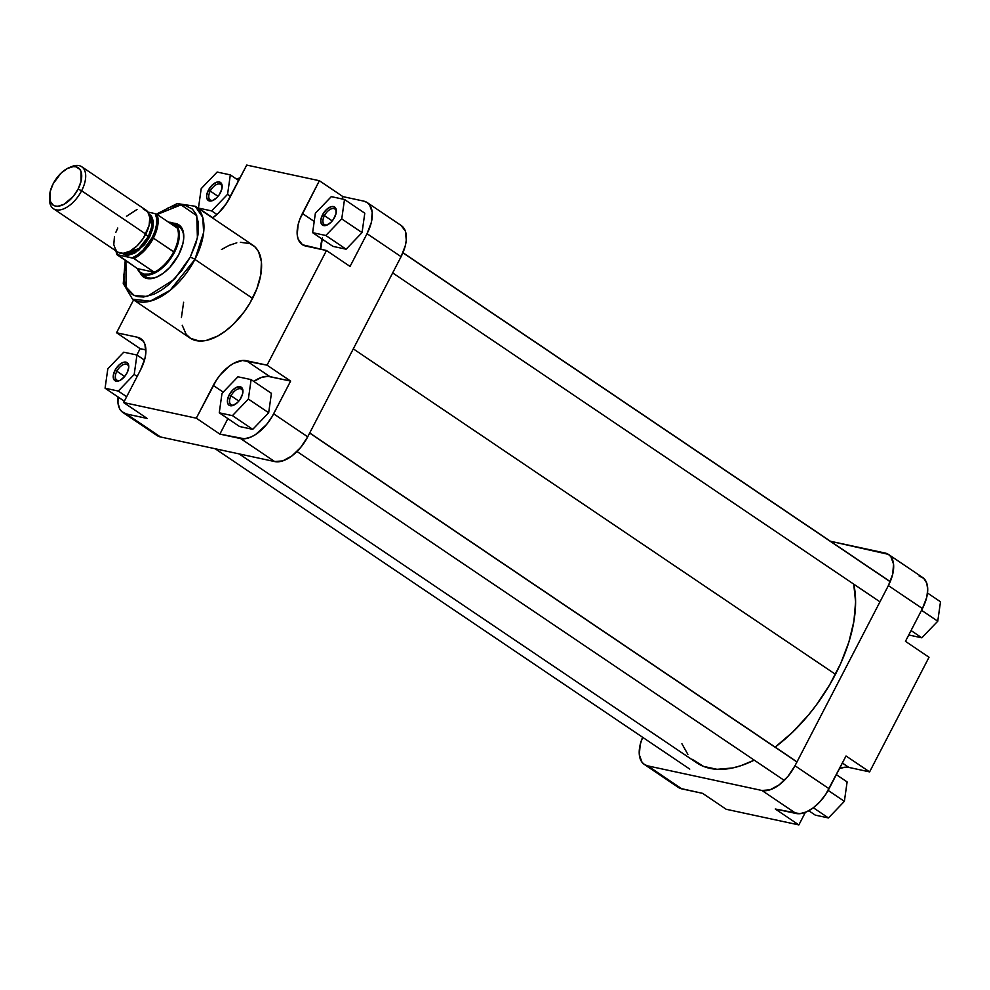 <?xml version="1.0" encoding="UTF-8"?>
<svg xmlns="http://www.w3.org/2000/svg" width="990" height="990" viewBox="0 0 990 990"><rect width="100%" height="100%" fill="white"/><g stroke="black" fill="none" stroke-linecap="round" stroke-linejoin="round"><path stroke-width="1.49" d="M676.034 785.206L680.155 788.362L702.615 793.361L726.202 809.276L798.856 824.918L805.377 812.345L798.856 824.918L775.269 809.003L799.858 813.693L806.355 811.936L813.223 807.852L819.906 801.776L825.809 794.24L846.029 755.976L869.604 771.891L929.028 657.249L905.454 641.334L922.433 608.578L926.739 597.317L927.729 589.508L926.714 583.011L923.757 578.383L919.128 576.007M888.562 554.487L922.618 577.479A32.806 17.647 -56 0 1 922.433 608.578L888.377 585.597L794.995 765.74L829.051 788.733L846.029 755.976L869.604 771.891L848.851 767.423A32.806 17.647 -56 0 0 839.508 768.562L845.015 767.213L848.851 767.423L869.604 771.891L929.028 657.249L905.454 641.334L922.433 608.578L888.377 585.597A32.806 17.647 124 0 0 888.562 554.487A32.806 17.647 124 0 0 885.06 553.026L830.412 541.258L888.327 554.338L890.889 556.702L893.562 564.176L892.671 574.324L888.377 585.597L794.995 765.74L787.929 776.408L779.167 784.86L770.059 789.797L761.978 790.49L647.807 765.901L644.54 764.589L641.978 762.213L639.305 754.739L640.196 744.591L642.634 737.29A32.806 17.647 124 0 0 644.304 764.429L678.36 787.421A32.806 17.647 -56 0 0 681.863 788.882L702.615 793.361L726.202 809.276L798.856 824.918L775.269 809.003L796.034 813.471L761.978 790.49L647.807 765.901L681.863 788.882L647.807 765.901A32.806 17.647 124 0 1 644.304 764.429M761.978 790.49L796.034 813.471A32.806 17.647 -56 0 0 829.051 788.733L794.995 765.74A32.806 17.647 124 0 1 761.978 790.49M848.851 767.423L842.366 763.043L848.851 767.423M940.5 601.784L937.753 621.213L921.826 637.808L908.746 634.986L921.826 637.808L911.048 630.543L921.826 637.808L937.753 621.213L921.554 610.273L937.753 621.213L940.5 601.784L927.519 593.022L940.5 601.784M828.444 817.95L815.265 815.116L808.78 810.736L815.265 815.116L828.444 817.95L813.347 807.766L828.444 817.95L844.371 801.356L828.147 790.404L844.371 801.356L828.444 817.95M847.118 781.927L844.371 801.356L847.118 781.927L836.352 774.65L847.118 781.927M353.294 348.864L835.461 674.326A124.653 67.035 -56 0 0 853.726 584.125L855.595 601.858L853.912 621.237L848.876 642.077L840.659 663.585L829.595 684.932L816.094 705.301L808.595 714.867L792.458 732.328L775.145 747.116A124.653 67.035 -56 0 0 835.461 674.326L353.294 348.864M239.097 453.903L696.688 762.783A124.653 67.035 -56 0 0 754.244 760.147L740.693 765.765L732.452 767.993L717.02 769.304L703.494 766.384L692.381 759.367M687.864 754.392L681.912 743.75M143.55 274.7A29.997 16.125 -56 0 0 157.286 276.829A29.997 16.125 124 0 1 145.53 276.532M139.714 271.755L141.409 274.948L145.357 277.98L150.666 278.685L156.903 277.002L163.499 273.079L169.909 267.251L178.695 254.715A31.494 16.929 124 0 1 156.643 277.113A31.494 16.929 124 0 1 140.122 272.77M324.423 215.659A9.368 5.037 -56 0 0 327.628 224.779A9.368 5.037 124 0 1 324.361 224.544A9.368 5.037 124 0 1 324.423 215.659L332.219 220.919L324.423 215.659A9.368 5.037 124 0 1 334.855 209.001A9.368 5.037 124 0 1 336.303 211.947A9.368 5.037 -56 0 0 331.625 208.754A9.368 5.037 -56 0 0 324.423 215.659L322.542 214.768L324.423 215.659M334.583 217.367A10.878 5.841 124 0 1 326.972 225.089A10.878 5.841 124 0 1 322.542 214.768L326.292 209.707L330.808 206.799L333.482 206.564L336.006 208.89L336.006 213.63L333.506 219.198L330.833 222.428L326.316 225.336L323.643 225.572L321.119 223.245L320.822 220.263L322.542 214.768A10.878 5.841 124 0 1 331.242 206.662A10.878 5.841 124 0 1 336.34 211.217A10.878 5.841 124 0 1 334.583 217.367M210.251 191.07A9.368 5.037 -56 0 0 213.456 200.19A9.368 5.037 124 0 1 210.189 199.955A9.368 5.037 124 0 1 210.251 191.07L218.047 196.329L210.251 191.07A9.368 5.037 124 0 1 220.683 184.412A9.368 5.037 124 0 1 222.119 187.358A9.368 5.037 -56 0 0 217.454 184.165A9.368 5.037 -56 0 0 210.251 191.07L208.37 190.179L210.251 191.07M220.411 192.778A10.878 5.841 124 0 1 212.801 200.5A10.878 5.841 124 0 1 208.37 190.179L212.12 185.118L216.637 182.21L219.31 181.974L221.834 184.301L221.834 189.041L219.335 194.609L216.662 197.839L212.145 200.747L209.472 200.982L206.947 198.656L206.65 195.674L208.37 190.179A10.878 5.841 124 0 1 217.07 182.073A10.878 5.841 124 0 1 222.168 186.627A10.878 5.841 124 0 1 220.411 192.778M231.041 395.802A9.368 5.037 -56 0 0 234.259 404.922A9.368 5.037 124 0 1 230.992 404.687A9.368 5.037 124 0 1 231.041 395.802L238.838 401.074L231.041 395.802A9.368 5.037 124 0 1 241.473 389.157A9.368 5.037 124 0 1 242.921 392.089A9.368 5.037 -56 0 0 238.256 388.897A9.368 5.037 -56 0 0 231.041 395.802L229.16 394.923L231.041 395.802M241.201 397.51A10.878 5.841 124 0 1 233.59 405.244A10.878 5.841 124 0 1 229.16 394.923L232.91 389.862L237.427 386.942L241.189 387.152L242.624 389.033L242.624 393.772L240.125 399.341L237.452 402.571L232.935 405.492L229.185 405.281L227.75 403.388L227.44 400.418L229.16 394.923A10.878 5.841 124 0 1 237.872 386.818A10.878 5.841 124 0 1 242.958 391.359A10.878 5.841 124 0 1 241.201 397.51M116.87 371.213A9.368 5.037 -56 0 0 120.087 380.333A9.368 5.037 124 0 1 116.82 380.098A9.368 5.037 124 0 1 116.87 371.213L124.666 376.485L116.87 371.213A9.368 5.037 124 0 1 127.302 364.568A9.368 5.037 124 0 1 128.75 367.5A9.368 5.037 -56 0 0 124.072 364.308A9.368 5.037 -56 0 0 116.87 371.213L114.989 370.322L116.87 371.213M127.029 372.921A10.878 5.841 124 0 1 119.419 380.655A10.878 5.841 124 0 1 114.989 370.322L118.738 365.273L123.255 362.352L127.017 362.563L128.453 364.444L128.75 367.426L127.029 372.921L124.691 376.46L120.26 380.247L117.352 381.2L114.159 379.9L113.268 375.829L114.989 370.322A10.878 5.841 124 0 1 123.7 362.229A10.878 5.841 124 0 1 128.787 366.77A10.878 5.841 124 0 1 127.029 372.921M125.26 260.382L123.255 283.474L132.524 299.19L150.171 301.158L170.045 290.392L194.906 259.417A56.046 30.146 124 0 1 132.524 299.19L190.154 338.085A56.046 30.146 -56 0 0 252.549 298.324L194.906 259.417A3.75 0.668 -152.6 0 0 190.216 257.202L195.847 243.664L197.963 234.927L198.483 223.059L195.797 213.605L192.332 209.051L184.944 205.276L178.831 204.93L168.498 207.727L157.187 214.496L181.009 204.843L196.763 215.709L197.406 237.81L190.216 257.202A3.75 0.668 27.4 0 1 194.906 259.417L203.655 232.378L202.74 217.355L195.228 206.279A56.046 30.146 124 0 1 194.906 259.417L252.549 298.324A56.046 30.146 -56 0 0 252.871 245.186L195.228 206.279L177.173 203.569L156.494 214.088M367.216 202.579A32.806 17.647 124 0 1 367.03 233.69L350.052 266.434L367.03 233.69L401.086 256.67A32.806 17.647 -56 0 0 401.272 225.572L367.216 202.579A32.806 17.647 124 0 0 363.726 201.119L366.981 202.43L369.542 204.794L372.215 212.268L371.337 222.416L367.03 233.69L401.086 256.67L307.704 436.825L273.648 413.832L290.627 381.076L272.114 416.617L266.582 424.5L255.531 434.561L250.953 437.036L244.456 438.793L219.879 434.103L196.292 418.188L213.271 385.444A32.806 17.647 124 0 1 246.287 360.694L269.874 376.608A32.806 17.647 -56 0 0 253.787 381.422L261.793 377.289L268.018 376.361L290.627 381.076L267.053 365.161L326.477 250.519L305.712 246.052A32.806 17.647 124 0 1 302.222 244.579A32.806 17.647 124 0 1 302.408 213.481L319.386 180.725L342.961 196.639L363.726 201.119L342.961 196.639L341.798 198.891L342.961 196.639L319.386 180.725L246.733 165.083L229.754 197.839A32.806 17.647 124 0 1 212.528 217.949L218.431 213.097L226.5 203.346L246.733 165.083L319.386 180.725L299.859 219.149L298.101 224.742L297.223 234.89L298.126 239.048L302.457 244.74L326.477 250.519L267.053 365.161L242.463 360.484L233.702 363.342L229.098 366.325L220.337 374.764L216.525 379.925L196.292 418.188L123.639 402.546L147.213 418.461L126.46 413.993L121.832 411.617L119.654 408.759L117.971 402.831L118.07 396.978A32.806 17.647 124 0 0 122.958 412.521A32.806 17.647 124 0 0 126.46 413.993L160.516 436.974L274.688 461.563L282.769 460.882L291.889 455.945L300.638 447.492L307.704 436.825L401.086 256.67L405.393 245.409L406.284 240.087L405.368 231.103L401.037 225.411M136.843 355.014L140.135 348.666L145.901 349.903L140.135 348.666L116.548 332.751L133.576 299.896L116.548 332.751L137.313 337.219L116.548 332.751L140.135 348.666L136.843 355.014M219.879 434.103L227.886 418.634L219.879 434.103L196.292 418.188L123.639 402.546L140.617 369.79L144.924 358.529L145.815 353.207L144.899 344.223L143.129 340.894L140.568 338.531L137.313 337.219L143.476 341.377L137.313 337.219A32.806 17.647 124 0 1 140.803 338.691A32.806 17.647 124 0 1 140.617 369.79L123.639 402.546L147.213 418.461L126.46 413.993L160.516 436.974L274.688 461.563L240.632 438.582L219.879 434.103M239.555 426.517L252.747 429.351L268.674 412.756L271.421 393.327L268.674 412.756L248.366 399.057L251.113 379.615L237.934 376.782L221.995 393.377L219.26 412.805L232.44 415.651L248.366 399.057L251.113 379.615L271.421 393.327L251.113 379.615L237.934 376.782L221.995 393.377L219.26 412.805L239.555 426.517L219.26 412.805L232.44 415.651L252.747 429.351L239.555 426.517M322.109 239.06A32.806 17.647 -56 0 0 320.698 249.282L322.455 237.885M332.937 246.374L346.116 249.208L362.055 232.613L364.79 213.184L362.055 232.613L341.748 218.901L344.495 199.473L331.304 196.639L315.377 213.234L312.63 232.662L325.821 235.496L341.748 218.901L344.495 199.473L364.79 213.184L344.495 199.473L331.304 196.639L315.377 213.234L312.63 232.662L332.937 246.374L312.63 232.662L325.821 235.496L346.116 249.208L332.937 246.374M236.808 179.264L240.211 177.656A32.806 17.647 124 0 0 236.808 179.264M154.7 433.298L157.262 435.662L160.516 436.974A32.806 17.647 -56 0 1 157.014 435.513L122.958 412.521M190.216 257.202L182.098 270.196L168.622 284.774L161.321 290.243L154.019 294.203L143.674 296.988L137.573 296.654L132.375 294.562L126.72 288.325L124.579 282.323L123.849 275.133L125.916 260.828L126.114 287.1L134.195 295.54L147.151 296.468L174.388 279.316L190.216 257.202M178.695 254.715L182.828 243.899L183.682 238.8L183.348 232.081L179.97 225.72L173.584 223.208A31.494 16.929 124 0 1 183.781 236.907A31.494 16.929 124 0 1 178.695 254.715M179.079 226.809A29.997 16.125 124 0 1 183.756 237.612A29.997 16.125 -56 0 0 176.653 225.658M183.633 302.247L181.417 317.53M182.21 325.252L186.182 334.323L190.563 338.357L199.299 341.018L206.229 340.436L217.651 336.068L225.51 330.982L233.219 324.398L243.837 312.246L249.913 303.089L256.905 288.635L260.853 274.453L261.41 261.731L258.526 251.596L254.814 246.72L249.814 243.565L240.347 242.303M236.796 242.835L229.272 245.297L221.451 249.542M326.477 250.519L350.052 266.434L326.477 250.519M307.704 436.825L273.648 413.832A32.806 17.647 124 0 1 240.632 438.582L274.688 461.563A32.806 17.647 -56 0 0 307.704 436.825M302.408 213.481L314.214 221.451L302.408 213.481M213.271 385.444L223.196 392.139L213.271 385.444M267.053 365.161L290.627 381.076L269.874 376.608L246.287 360.694L267.053 365.161M227.576 194.312L230.324 174.883L217.132 172.05L201.205 188.644L198.458 208.073L211.65 210.907L227.576 194.312L230.324 174.883L238.714 180.551L230.324 174.883L217.132 172.05L201.205 188.644L198.458 208.073L212.813 217.763L198.458 208.073L211.65 210.907L216.934 214.483L211.65 210.907L227.576 194.312L230.534 196.317L227.576 194.312M346.116 249.208L325.821 235.496L341.748 218.901L362.055 232.613L346.116 249.208M252.747 429.351L232.44 415.651L248.366 399.057L268.674 412.756L252.747 429.351M134.195 374.468L136.942 355.026L123.762 352.193L107.823 368.787L105.076 388.216L118.268 391.062L134.195 374.468L136.942 355.026L144.503 360.125L136.942 355.026L123.762 352.193L107.823 368.787L105.076 388.216L124.332 401.21L105.076 388.216L118.268 391.062L126.658 396.718L118.268 391.062L134.195 374.468L137.165 376.46L134.195 374.468M49.55 196.465L49.5 199.04A25.307 13.613 -56 0 0 61.355 209.62A25.307 13.613 -56 0 0 81.613 190.761L78.086 189.102A22.498 12.09 124 0 1 60.081 205.871A22.498 12.09 124 0 1 49.55 196.465A22.498 12.09 124 0 1 53.175 183.732L50.23 191.454L50.243 201.267L53.212 205.165L55.452 206.069L58.076 206.217L64.078 204.249L73.248 196.416L78.086 189.102L81.044 181.38L81.019 171.567L79.806 169.29L75.822 166.766L73.198 166.617L67.184 168.585L60.935 173.262L53.175 183.732A22.498 12.09 124 0 1 68.929 167.743A22.498 12.09 124 0 1 78.086 189.102L81.613 190.761A25.307 13.613 124 0 1 53.435 208.717A25.307 13.613 124 0 1 49.562 197.691M148.908 213.877L153.388 224.928L149.601 237.018L148.426 236.462L151.928 226.017L149.403 215.362A22.968 12.35 -56 0 1 148.426 236.462L145.567 234.531L149.601 237.018L144.453 244.79L134.727 253.106L128.329 255.197L125.544 255.049L122.24 253.378L138.464 250.643L149.601 237.018L152.732 228.801L153.376 221.413L151.433 215.969L148.908 213.877M168.721 222.28A29.527 15.877 124 0 1 177.21 228.009A29.527 15.877 124 0 1 173.671 251.831L153.376 238.132A29.527 15.877 124 0 1 133.984 258.526L154.292 272.238A29.527 15.877 -56 0 0 173.671 251.831A29.527 15.877 -56 0 0 177.21 228.009L156.903 214.31A29.527 15.877 124 0 1 153.376 238.132L174.5 252.264A29.997 16.125 124 0 1 141.112 273.549A29.997 16.125 124 0 1 137.4 268.575A29.997 16.125 -56 0 0 153.797 273.463A29.997 16.125 -56 0 0 174.5 252.264L173.671 251.831A29.527 15.877 124 0 1 154.292 272.238A29.527 15.877 124 0 1 137.449 268.612L117.55 254.69A28.586 15.37 124 0 1 116.288 251.138M123.812 253.279A22.968 12.35 -56 0 0 148.426 236.462L138.835 248.663L123.812 253.279M53.435 208.717L117.624 252.042A25.307 13.613 -56 0 0 145.79 234.085L81.613 190.761L145.79 234.085A25.307 13.613 -56 0 0 145.938 210.09L81.762 166.766A25.307 13.613 124 0 1 81.613 190.761A25.307 13.613 -56 0 0 71.305 166.728L68.929 167.743M116.09 250L117.55 254.69L133.749 258.39L154.292 272.238L137.449 268.612L116.956 254.702L132.276 257.858L137.796 254.678L143.216 250L152.2 237.575L155.096 230.744L156.606 224.161L156.643 218.32L155.195 213.642L147.943 212.083L155.195 213.642A28.586 15.37 124 0 1 152.2 237.575A28.586 15.37 124 0 1 132.276 257.858L133.984 258.526A29.527 15.877 -56 0 0 153.376 238.132A29.527 15.877 -56 0 0 156.903 214.31L177.21 228.009L174.574 224.396L168.374 222.28M70.08 167.298A25.307 13.613 124 0 1 81.762 166.766M143.241 208.964L147.733 211.798L149.799 217.565L149.119 225.398L143.29 238.343L137.066 245.867L130.036 251.126L123.28 253.341L117.81 252.165M115.83 250.334L113.776 244.567L114.456 236.746M115.805 232.427L117.773 228.047M126.497 216.278L137.004 209.484M174.5 252.264A29.997 16.125 -56 0 0 168.671 222.255A29.997 16.125 124 0 1 174.673 223.839A29.997 16.125 124 0 1 174.5 252.264M154.292 272.238L137.449 268.612L140.073 272.225L143.958 274.106L148.809 274.106L154.292 272.238M402.905 252.834L890.183 581.749L402.905 252.834M309.66 433.063L796.938 761.991L309.66 433.063M148.76 278.71L141.112 273.549M115.855 250.854L116.956 254.727M182.321 228.987L174.673 223.839M402.955 252.71L890.233 581.625M392.671 272.906L879.962 601.833M309.709 432.952L797 761.867M296.988 451.502L784.278 780.417M215.164 448.742L689.77 769.106"/></g></svg>
